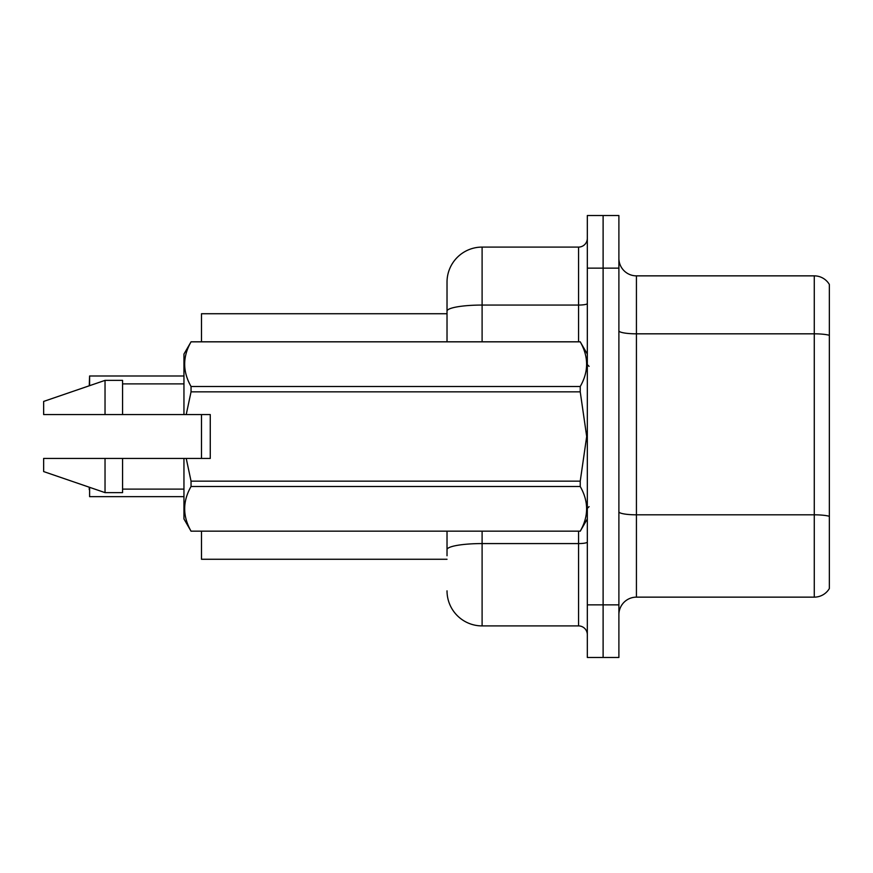 <?xml version="1.0" encoding="UTF-8"?>
<svg xmlns="http://www.w3.org/2000/svg" width="873" height="873" viewBox="0 0 873 873"><rect width="100%" height="100%" fill="white"/><g stroke="black" fill="none" stroke-linecap="round" stroke-linejoin="round"><path stroke-width="1.31" d="M447.02 341.79L447.02 311.148L447.02 313.734L201.488 313.734L201.488 341.79M201.488 458.423L201.488 414.577M447.02 559.266L201.488 559.266L201.488 531.21M618.892 614.69A17.536 17.536 0 0 1 636.428 597.143L814.269 597.143L814.269 275.857L636.428 275.857A17.536 17.536 0 0 1 618.892 258.31A17.536 17.536 0 0 0 636.428 275.857L636.428 597.143M603.112 604.869L603.112 657.478L618.892 657.478L618.892 604.869L603.112 604.869L603.112 657.478L587.322 657.478L587.322 604.869L603.112 604.869L603.112 268.131L603.112 604.869M587.322 604.869L587.322 215.522L603.112 215.522L603.112 268.131L603.112 215.522L618.892 215.522L618.892 604.869M829.35 284.445A17.536 17.536 0 0 0 814.269 275.857A17.536 17.536 0 0 1 829.35 284.445L829.35 588.555A17.536 17.536 0 0 1 814.269 597.143M829.35 336.258L829.35 516.303A17.536 3.045 180 0 0 814.269 514.819L636.428 514.819A17.536 3.045 0 0 1 618.892 511.764M447.02 555.763L447.02 531.21M482.103 531.21L482.103 625.908L578.559 625.908L578.559 531.21M482.103 247.092L482.103 305.059A35.073 6.089 180 0 0 447.02 311.148L447.02 282.165A35.073 35.073 0 0 1 482.103 247.092L578.559 247.092A8.774 8.774 0 0 0 587.322 238.318M447.02 282.165L447.02 301.458M587.322 634.682A8.774 8.774 0 0 0 578.559 625.908M482.103 625.908A35.073 35.073 0 0 1 447.02 590.835M89.253 385.79L89.603 376.001L183.952 376.001M186.222 414.577L210.262 414.577L210.262 458.423L186.222 458.423L191.045 481.143L580.239 481.143L586.689 436.5L580.239 391.857L191.045 391.857L186.222 414.577L183.952 414.577L183.952 354.067L191.045 341.845C182.555 356.664 182.555 371.549 191.045 386.488L580.239 386.488C588.729 371.669 588.729 356.784 580.239 341.845L191.045 341.845M580.239 481.143L580.239 486.512L191.045 486.512C182.555 501.331 182.555 516.216 191.045 531.155L580.239 531.155C588.729 516.336 588.729 501.451 580.239 486.512M186.222 458.423L183.952 458.423L183.952 518.933L191.045 531.21M191.045 481.143L191.045 486.512M183.952 458.423L122.569 458.423L122.569 492.623L105.033 492.623L105.033 458.423L43.65 458.423L43.65 471.573L105.033 492.623M122.569 458.423L105.033 458.423M43.65 458.423L66.85 458.423M587.322 354.067L580.239 341.845M580.239 386.488L580.239 391.857M191.045 531.155L580.239 531.155M191.045 386.488L191.045 391.857M105.033 380.377L105.033 414.577L43.65 414.577L43.65 401.427L105.033 380.377L122.569 380.377L122.569 414.577L183.952 414.577M105.033 414.577L122.569 414.577M89.253 489.633L89.253 487.21M89.603 487.33L89.603 496.65L183.952 496.65M829.35 335.308A17.536 3.045 180 0 0 814.269 333.824L636.428 333.824A17.536 3.045 0 0 1 618.892 330.78M618.892 268.131L587.322 268.131M587.322 542.057A8.774 1.528 0 0 1 578.559 543.573L482.103 543.573A35.073 6.089 180 0 0 447.02 549.663M482.103 341.79L482.103 305.059L578.559 305.059L578.559 247.092M578.559 341.79L578.559 305.059A8.774 1.528 0 0 0 587.322 303.542M89.603 376.001L89.603 385.67M589.079 366.344L587.322 364.598M587.322 518.933L580.239 531.21M122.569 489.109L183.952 489.109M191.045 341.79L580.239 341.79M122.569 383.891L183.952 383.891M589.079 506.656L587.322 508.402"/></g></svg>
